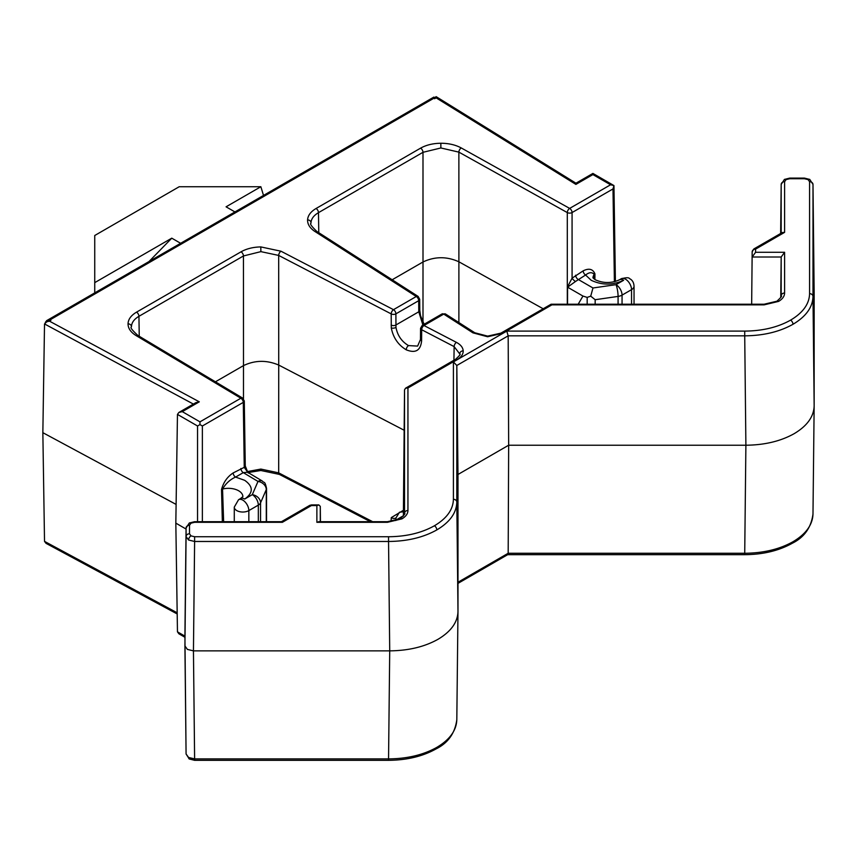 <?xml version="1.0" encoding="UTF-8"?>
<svg xmlns="http://www.w3.org/2000/svg" width="857" height="857" viewBox="0 0 857 857"><rect width="100%" height="100%" fill="white"/><g stroke="black" fill="none" stroke-linecap="round" stroke-linejoin="round"><path stroke-width="1.29" d="M453.931 360.261L454.135 346.603A3.417 1.864 -62.5 0 1 456.427 342.372L423.969 325.51A3.417 1.864 117.5 0 0 421.687 329.741L421.601 340.936A3.417 1.95 -179.6 0 1 421.473 340.861A3.417 1.95 -179.6 0 1 420.466 339.468L417.627 346.089L408.51 345.585C401.697 341.557 397.509 335.505 395.966 327.428L395.891 313.855L418.698 300.689A3.417 1.993 -0.4 0 0 419.694 299.264L418.12 296.415L316.865 231.465C311.594 226.419 309.645 223.677 310.984 223.206L310.995 222.702C311.273 218.803 313.769 215.45 318.483 212.654L422.994 152.31L440.873 147.972L458.87 152.128L567.291 212.579A3.417 1.939 -60.9 0 1 569.659 208.401L610.57 184.78L613.955 185.573L612.991 188.936L572.069 212.557L572.08 278.171L583.167 270.855C588.984 267.973 592.905 268.991 594.951 273.897L594.887 279.511M456.427 342.372C460.691 344.664 462.951 347.492 463.198 350.856C463.262 354.22 461.259 357.112 457.21 359.522A3.417 1.971 60 0 0 455.495 359.351C459.491 355.741 460.927 353.952 459.791 353.995L454.135 346.603L421.687 329.741A3.417 1.95 -179.6 0 1 421.558 329.666A3.417 1.95 -179.6 0 1 420.551 328.274L420.466 339.468M457.21 359.522L407.943 387.964L407.943 510.493C407.868 513.729 405.864 516.514 401.944 518.849L387.46 522.309L316.876 522.309L316.876 505.566L318.847 504.934L311.402 504.934L311.402 505.566L282.382 522.309L194.614 522.309L190.993 523.177L189.493 525.266L189.493 533.782L190.993 535.871L194.614 536.739L388.553 536.739C406.357 536.589 421.644 532.936 434.413 525.769C446.818 518.399 453.149 509.572 453.407 499.299L453.407 361.911L506.766 331.102L744.722 331.102L744.722 335.837C763.458 335.665 779.549 331.82 792.993 324.278C806.041 316.522 812.704 307.235 812.993 296.426L814.15 405.811L814.15 292.441L812.993 184.448A3.417 2.785 -0 0 0 809.576 181.695L808.076 179.606L804.455 178.738L789.715 178.738L786.094 179.606L784.594 181.695L784.594 232.365L782.184 232.601L753.871 248.948A3.417 1.971 60 0 1 755.585 249.119A3.417 2.785 180 0 0 752.167 251.883A3.417 1.982 -179.4 0 1 752.167 251.862A3.417 1.982 -179.4 0 1 752.167 251.829L751.664 304.224M506.766 331.102L508.18 335.837L508.662 445.222L745.89 445.222C764.615 445.051 780.706 441.205 794.16 433.674C807.187 425.908 813.85 416.62 814.15 405.811L812.982 514.093C811.14 527.623 804.241 537.339 792.286 543.263A3.417 1.971 60 0 0 792.993 541.731C779.549 549.262 763.458 553.108 744.722 553.268L744.722 554.683C763.084 554.543 778.938 550.73 792.286 543.263M388.553 536.739L388.553 541.474C407.289 541.303 423.379 537.446 436.824 529.915C449.871 522.149 456.535 512.872 456.813 502.063L457.981 611.448L457.981 474.478L508.662 445.222L508.18 553.268L507.58 554.683M189.493 533.782A3.417 2.785 180 0 0 186.076 536.546L184.919 645.932L187.415 649.413L193.446 650.859L389.721 650.859C408.446 650.677 424.536 646.831 437.981 639.311C451.018 631.545 457.681 622.257 457.981 611.448L456.813 719.73C454.971 733.249 448.061 742.976 436.117 748.889A3.417 1.971 60 0 0 436.824 747.368C423.379 754.899 407.289 758.745 388.553 758.895L388.553 760.32C406.914 760.17 422.769 756.367 436.117 748.889M184.919 636.012L186.076 753.967L184.919 645.964M234.936 211.936L226.066 206.816L260.86 186.73L263.517 195.439M180.623 243.292L171.764 238.171L94.741 282.639L94.741 235.504L179.209 186.73L260.86 186.73M171.764 238.171L149.022 261.535M433.846 98.255L433.846 97.098L46.674 320.625L50.092 319.811L433.846 98.255L434.66 98.726L434.66 97.569L434.66 98.705L436.138 97.869L436.202 96.68L434.66 97.569L433.846 97.098M45.271 322.489L46.674 320.625M94.741 282.639L94.741 292.88M177.185 612.798L44.521 541.378L42.85 432.678L44.521 323.946L47.499 321.096L50.917 320.282L50.092 319.811M45.957 321.986L49.438 321.139L199.306 401.826L195.835 402.672L178.877 412.463L177.463 414.402L175.824 523.124L186.065 529.037M42.85 432.678L176.103 504.419M199.306 401.826L182.295 411.639L199.96 421.848L240.871 398.226L136.177 335.633C130.789 332.323 128.079 328.392 128.036 323.85C128.207 319.307 131.046 315.408 136.531 312.152L241.042 251.808A3.417 1.971 60 0 1 243.452 255.964L260.882 251.637L278.686 255.429A3.417 1.864 -62.5 0 1 280.967 251.208L393.481 309.666L416.277 296.501A3.417 2.068 -57.3 0 1 418.12 296.415M136.177 335.633A3.417 2.003 -59.1 0 1 137.923 335.483C132.074 330.127 129.91 327.256 131.453 326.871L131.453 326.613C131.624 322.618 134.121 319.179 138.941 316.308L243.452 255.964L243.495 365.607L215.418 381.815M199.96 421.848L199.96 424.59L202.37 425.993L243.281 402.383A3.417 1.971 -120 0 0 240.871 398.226A3.417 2.003 -59.1 0 1 242.627 398.077L137.923 335.483M182.295 411.639L178.877 412.463M199.96 424.59L197.549 425.993L177.463 414.402M610.57 184.78L592.905 174.582L575.893 184.394L575.958 183.205L436.202 96.68M592.905 174.582L592.905 173.425L575.958 183.205M421.601 340.936C420.573 350.588 415.452 353.545 406.229 349.806C398.151 344.921 393.181 337.637 391.295 327.952L391.199 313.898A3.417 1.864 -62.5 0 1 393.481 309.666A3.417 1.971 60 0 1 395.891 313.855A3.417 1.95 0.4 0 1 391.199 313.898L278.686 255.429L278.729 365.071L404.097 430.214M372.645 521.688L278.686 472.86L260.882 469.079L247.266 471.596M175.824 523.124L177.463 631.834L178.877 633.784L184.919 637.265M44.521 541.378L46.021 543.338L177.195 613.966M247.855 472.486L245.263 465.919A3.417 1.971 179.1 0 1 244.256 467.344L243.281 402.383A3.417 1.971 -0.9 0 0 244.288 400.958L242.627 398.077M222.349 521.688L221.524 489.486C223.463 482.298 227.341 476.781 233.158 472.935L244.256 467.344L248.23 473M567.302 304.224L567.291 212.579A3.417 1.939 -0 0 0 572.069 212.557A3.417 1.971 60 0 0 569.659 208.401L461.248 147.95A3.417 1.939 119.1 0 0 458.87 152.128L458.891 261.792L543.134 308.756M392.174 279.768L423.004 261.974L422.994 152.31A3.417 1.971 60 0 0 420.583 148.154C426.218 144.994 432.967 143.355 440.841 143.248C448.704 143.28 455.506 144.844 461.248 147.95M370.395 521.688L279.393 474.403A3.417 1.864 117.5 0 1 278.686 472.86L278.729 365.071C266.741 359.961 255 360.133 243.495 365.607L243.484 398.816M262.381 481.066C264.245 483.541 264.684 480.156 266.538 488.394A8.538 4.928 180 0 1 266.281 489.583A8.538 6.76 23.3 0 0 258 481.43A8.538 5.013 -59.1 0 1 262.381 481.066L247.587 472.228L243.292 472.635L258 481.43L252.29 494.66L244.684 499.053C253.436 492.807 253.436 486.562 244.684 480.316L235.568 477.092A3.417 1.971 60 0 1 233.158 472.935M240.881 468.479A3.417 1.971 -120 0 0 243.292 472.635L235.568 477.092C230.179 479.449 225.841 483.434 222.541 489.058A3.417 2.003 -1.6 0 0 221.524 489.486M242.874 496.514A14.419 8.324 180 0 0 238.642 490.772A14.419 8.324 180 0 0 222.541 489.058L223.634 521.688M594.18 279.007L594.244 274.454A3.417 1.907 -179.3 0 1 594.951 273.897M592.98 277.732A14.419 8.324 180 0 1 594.244 274.454C592.112 271.969 589.22 272.151 585.588 275.011A3.417 1.971 60 0 1 583.167 270.855M592.98 277.872L595.444 279.843C603.414 283.388 611.395 283.388 619.365 279.843A8.538 4.928 60 0 1 623.639 280.271C612.819 285.327 601.989 285.327 591.169 280.271L585.588 275.011L575.518 281.482A3.417 0.964 41.7 0 1 572.08 278.171L567.409 287.095L567.398 304.224M458.881 322.564L458.891 261.792C446.84 256.329 434.885 256.382 423.004 261.974L422.994 322.211M445.565 314.026A3.417 2.068 122.7 0 0 443.722 314.112L472.935 332.848A3.417 2.068 -57.3 0 1 474.778 332.762L445.565 314.026L442.008 313.941A3.417 1.971 60 0 1 443.722 314.112L423.969 325.51A3.417 1.971 60 0 0 422.265 325.339L420.551 328.274M420.583 148.154L316.072 208.497C310.705 211.668 307.877 215.471 307.577 219.895C307.481 224.33 309.955 228.219 315.022 231.551L416.277 296.501A3.417 1.971 -120 0 1 418.698 300.689L418.784 311.787L422.876 324.985M395.816 520.52L395.966 517.949L399.48 512.24L403.368 511.768M575.518 281.482L567.57 287.181L567.527 304.224M590.719 296.158L595.165 299.714L618.079 296.415A8.538 1.682 -98.2 0 0 616.022 284.663L592.98 287.984L590.719 296.158L587.174 297.4L587.174 304.224M578.186 304.224L582.953 296.061L587.174 297.4M744.722 331.102C762.526 330.963 777.813 327.299 790.582 320.132C802.988 312.762 809.319 303.946 809.576 293.662L809.576 181.695M403.368 516.118L404.525 389.914L404.525 513.311C405.693 513.225 404.258 515.014 400.24 518.678L400.24 518.678A3.417 1.971 -120 0 1 401.944 518.849M784.594 232.365L755.585 249.119L755.585 252.279L784.594 252.279L784.594 293.03C784.519 296.276 782.516 299.061 778.595 301.396L764.112 304.856L551.897 304.856L551.083 304.224L500.927 333.127L487.665 336.126L487.612 336.758L472.935 332.848M784.594 252.279L781.177 257.014L780.748 297.529M755.585 252.279L752.167 257.014L781.177 257.014L781.177 295.794A3.417 2.785 180 0 1 784.594 293.03M453.407 361.911L456.813 365.489L457.981 474.478M282.382 522.309L281.385 521.731M318.847 504.934L320.282 506.358L320.282 521.688M316.876 522.309L318.847 521.688L387.46 521.688L400.24 518.678M407.943 387.964L405.532 388.21L404.525 389.914M792.993 541.731C806.041 533.965 812.704 524.677 812.993 513.857L812.982 514.093M436.824 747.368C449.871 739.602 456.535 730.314 456.813 719.484L456.813 719.73M260.571 521.688L260.571 502.823A8.538 4.928 180 0 1 258.332 505.116A8.538 4.928 60 0 0 252.29 494.66A8.538 6.76 23.3 0 1 260.571 502.823L266.281 489.583L266.281 521.688M184.919 636.044L186.076 527.998L184.919 636.044M320.454 521.688L320.282 506.358M244.684 499.053A8.538 4.928 -120 0 0 240.41 498.635L238.546 499.717A8.538 4.928 60 0 1 245.123 501.998A8.538 4.928 60 0 1 248.841 510.59A8.538 4.928 180 0 1 236.778 510.59A8.538 4.928 180 0 1 234.282 507.108L234.282 521.688M625.503 279.189A8.538 4.928 -120 0 0 621.239 278.771C626.188 277.475 628.963 277.432 629.552 278.643C632.295 279.918 633.794 282.424 634.041 286.163A8.538 4.928 180 0 1 631.545 289.645A8.538 4.928 -120 0 0 625.503 279.189M186.076 753.967L188.583 757.47L194.614 758.895L194.614 760.32L189.29 758.991A3.417 1.971 120 0 1 188.583 757.47M241.042 251.808C246.537 248.723 253.126 247.084 260.796 246.912L280.967 251.208M575.893 184.394L436.138 97.869M50.917 320.282L49.438 321.139M193.382 404.086L44.521 323.946M260.796 246.912L260.882 251.637M136.531 312.152A3.417 1.971 60 0 1 138.941 316.308L139.241 336.276M128.036 323.85A3.417 2.785 0.9 0 1 131.453 326.613M440.841 143.248L440.873 147.972M316.072 208.497A3.417 1.971 60 0 1 318.483 212.654L318.772 232.686M307.577 219.895A3.417 2.785 2.6 0 1 310.995 222.702M315.022 231.551A3.417 2.068 -57.3 0 1 316.865 231.465M260.882 469.079L260.849 470.493L279.393 474.403M177.463 631.834L184.919 636.14M202.37 425.993L202.37 521.688M614.394 281.771L612.991 188.936M424.129 324.267L420.53 315.708L419.78 310.363A3.417 1.993 179.6 0 1 418.784 311.787L395.805 325.049A3.417 1.95 0.4 0 1 391.113 325.092M391.124 521.474L391.113 520.231A3.417 1.993 179.6 0 0 395.805 520.135L403.368 515.764M391.113 520.231L391.295 517.607L403.368 510.301M197.549 521.688L197.549 425.993M592.98 287.984L578.057 279.361A3.417 1.971 60 0 1 575.636 275.204M408.51 345.585A3.417 1.864 117.5 0 0 406.229 349.806M391.295 327.952A3.417 1.618 -7.6 0 0 395.966 327.428M391.295 517.607A3.417 2.271 8.9 0 0 395.966 517.949M582.953 296.061L567.57 287.181A3.417 1.939 0.1 0 0 567.409 287.095M551.897 304.856L502.63 333.298L487.612 336.758M316.876 505.566L311.402 505.566A3.417 1.971 -120 0 0 309.688 505.394L281.471 521.688M459.781 353.652A3.417 2.785 -2.6 0 1 463.198 350.856M502.63 333.298A3.417 1.971 -120 0 0 500.927 333.127M764.112 304.856L764.112 304.224L551.083 304.224M778.595 301.396A3.417 1.971 -120 0 0 776.892 301.225L764.112 304.224M784.594 181.695A3.417 2.785 180 0 0 781.177 184.448L781.177 233.179M786.094 179.606A3.417 1.971 -120 0 0 784.391 179.434L781.177 184.426L780.652 233.49L781.177 184.426M789.715 178.738L789.715 178.106L784.391 179.434M804.455 178.738L804.455 178.106L789.715 178.106M808.076 179.606A3.417 1.971 -60 0 1 809.779 179.434L804.455 178.106M809.576 293.662A3.417 2.785 -0 0 1 812.993 296.426L812.993 184.448L814.15 292.494M790.582 320.132A3.417 1.971 60 0 1 792.993 324.278M453.407 499.299A3.417 2.785 0 0 1 456.813 502.063L456.813 365.489L508.18 335.837L744.722 335.837L745.89 445.222L744.722 553.268L508.18 553.268L457.981 582.246M434.413 525.769A3.417 1.971 60 0 1 436.824 529.915M194.614 536.739L194.614 541.474L388.553 541.474L389.721 650.859L388.553 758.895L194.614 758.895L193.446 650.859L194.614 541.474L188.583 540.017L186.076 536.546L186.076 528.03A3.417 2.785 180 0 1 189.493 525.266M190.993 535.871A3.417 1.971 120 0 0 188.583 540.017M190.993 523.177A3.417 1.971 -120 0 0 189.29 523.006L186.076 527.998M194.614 522.309L194.614 521.688L189.29 523.006M387.46 522.309L387.46 521.688M407.943 510.493A3.417 2.785 180 0 0 404.525 513.247L404.525 513.354M595.165 304.224L595.165 299.714M623.639 280.271L616.022 284.663A8.538 4.928 60 0 1 622.053 295.119L631.545 289.645L631.545 304.224M622.053 304.224L622.053 295.119A8.538 4.928 180 0 1 618.079 296.415L618.079 304.224M248.841 521.688L248.841 510.59L258.332 505.116L258.332 521.688M242.874 496.653L240.41 498.635M619.365 279.843L621.239 278.771M615.401 281.492L613.955 185.573L592.905 173.425M248.144 472.561L260.849 470.493M244.288 400.958L245.263 465.919M419.78 310.363L419.694 299.264M474.778 332.762L487.665 336.126M266.538 488.394L266.538 521.688M781.177 295.858C782.345 295.772 780.909 297.561 776.892 301.225M812.993 184.426L809.779 179.434M281.567 521.688L194.614 521.688M455.495 359.351L405.532 388.21M442.008 313.941L422.265 325.339M744.722 554.683L507.687 554.683M507.773 554.629L457.981 583.381M388.553 760.32L194.614 760.32M186.076 753.999L189.29 758.991M634.041 286.163L634.041 304.224M753.871 248.948L752.167 251.862M309.688 505.394L311.402 504.934M238.546 499.717L234.282 507.108"/></g></svg>
